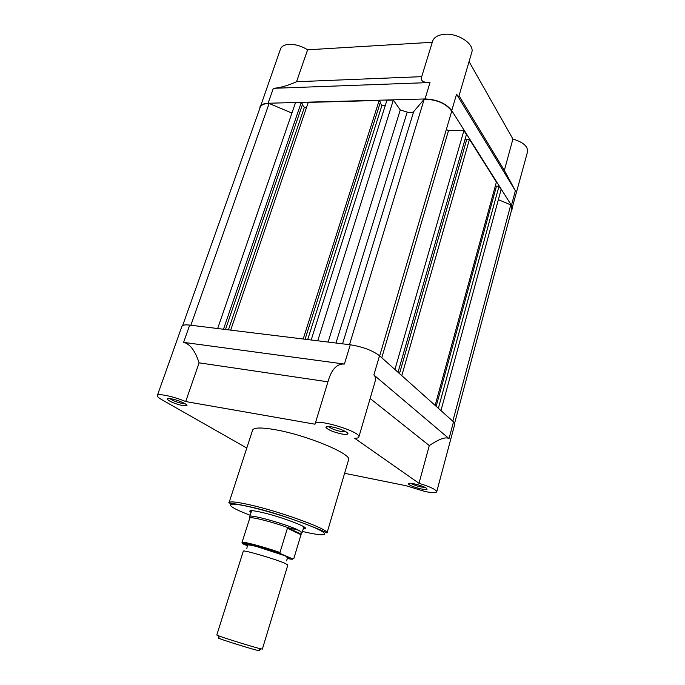 <?xml version="1.0" encoding="UTF-8"?>
<svg xmlns="http://www.w3.org/2000/svg" width="685" height="685" viewBox="0 0 685 685"><rect width="100%" height="100%" fill="white"/><g stroke="black" fill="none" stroke-linecap="round" stroke-linejoin="round"><path stroke-width="1.03" d="M421.446 488.979C414.399 487.343 410.007 485.639 408.269 483.884C408.132 483.071 410.007 483.036 413.903 483.764C422.345 485.819 426.738 487.651 427.055 489.278C426.361 489.681 424.494 489.578 421.446 488.979M410.769 483.293C413.038 484.715 416.523 485.956 421.249 487.001L425.205 487.429M182.955 405.666C174.958 403.808 169.709 401.65 167.2 399.192C167.037 398.473 168.313 398.336 171.027 398.781C177.757 399.86 188.837 404.792 186.705 405.725L182.955 405.666M169.777 398.593C172.663 400.639 176.918 402.275 182.527 403.508L185.053 403.713M342.003 434.025C333.646 432.184 328.312 430.017 325.992 427.526C325.76 426.455 327.67 426.25 331.703 426.901C339.46 428.159 349.924 432.903 347.629 434.076C346.841 434.555 344.966 434.538 342.003 434.025M328.535 426.532C330.958 428.596 335.342 430.3 341.695 431.661L346.062 431.841M251.07 512.466L250.162 511.806C248.518 510.034 252.671 510.291 262.638 512.577C282.648 517.218 311.375 528.323 304.431 528.606L303.309 528.64M327.019 532.981L348.562 459.832C352.518 454.266 306.769 435.129 275.37 429.735C261.422 427.312 253.835 427.44 252.602 430.129L229.064 502.653C229.92 501.12 237.361 501.959 251.369 505.179C282.914 512.397 330.273 529.993 327.019 532.981C323.003 530.575 281.09 513.519 251.532 507.165C233.234 502.901 227.12 503.227 229.064 502.653M344.598 473.292L405.888 485.682L425.128 491.53C432.141 492.9 435.994 492.986 436.713 491.787C436.174 489.612 430.266 486.787 418.997 483.302L429.289 445.575L370.148 398.499M327.944 381.819L199.104 362.836L185.686 401.547C173.673 396.427 157.61 393.079 157.327 395.57C157.096 396.461 158.483 397.771 161.497 399.509L246.788 448.041M199.104 362.836C195.097 350.617 189.925 343.793 183.597 342.372L344.401 364.06C337.534 363.547 332.336 368.504 328.826 378.925L315.023 424.203L185.686 401.547M157.327 395.57L181.927 326.351C182.518 324.998 185.113 324.587 189.694 325.101L350.266 344.778C362.776 346.781 372.529 350.446 379.524 355.755L453.513 421.823L454.78 424.143L436.713 491.787M418.997 483.302L354.736 438.314C357.185 438.289 358.555 437.861 358.837 437.039C361.714 431.892 315.451 417.884 315.049 423.767M358.837 437.039L374.841 382.521C375.851 378.873 375.526 376.356 373.864 374.969L449.017 438.606C445.832 436.602 439.256 438.922 429.289 445.575M287.854 564.928L284.669 563.173C274.497 558.797 242.473 549.498 243.321 551.142L216.794 635.004L218.044 635.603C223.13 637.658 249.7 645.964 258.793 648.335L262.364 649.106L287.854 564.928M258.647 650.288C259.872 650.801 259.726 650.887 258.219 650.544L256.216 650.048C247.97 647.924 224.029 640.432 219.405 638.531C217.967 637.958 217.898 637.803 219.2 638.077M279.985 552.478L287.409 528.229L288.702 527.887C273.255 522.15 250.676 516.413 249.837 517.946L242.01 542.426C241.574 540.962 263.734 546.793 279.985 552.478L280.37 553.583L286.741 556.348L256.293 546.416C246.24 543.847 243.261 543.607 247.345 545.697M301.828 532.921L302.076 532.536L298.532 530.199C300.715 531.269 301.623 532.485 301.246 533.838L293.865 558.455M280.61 553.72C263.819 547.752 239.741 541.475 242.687 543.779L247.336 545.722L246.857 548.548M287.614 558.155C290.902 558.652 290.611 558.052 286.741 556.348L292.752 558.934L293.848 558.498L301.237 533.872M242.687 543.779L242.036 542.529M288.702 527.887L298.532 530.199C287.263 524.513 250.676 514.161 249.888 516.379L249.871 516.841M287.709 527.767L301.186 534.189M287.409 528.229L301.032 534.702M311.178 339.991L386.931 100.25L393.336 100.078L400.271 109.942L407.207 112.092C410.229 112.948 412.396 112.777 413.706 111.569L424.186 99.257L425.179 99.214C437.492 99.753 446.337 103.76 451.715 111.227L379.67 355.883M182.664 325.538L260.197 107.34C261.139 104.959 263.836 103.675 268.272 103.486L269.119 103.478L190.85 325.247M498.363 199.686L510.77 204.892L511.866 208.994L454.626 423.159M269.119 103.478L291.93 113.051M217.659 328.526L295.483 102.741L301.203 102.587L302.565 104.223L225.468 329.485M302.342 104.865L304.38 107.314L306.597 107.254M230.682 330.127L308.259 102.39L379.165 100.464L380.406 102.185L305.056 339.238M380.149 102.99L381.922 105.439L385.321 105.353M446.355 129.431L448.469 130.689L463.925 130.552L466.434 134.525L398.028 372.272M464.901 139.843L466.622 139.834M399.492 373.582L466.768 139.329L469.456 139.32L496.394 182.056L435.138 405.409M495.161 186.551L496.351 186.577M436.165 406.325L496.471 186.149L499.014 186.209L501.12 189.548L440.952 410.606M510.77 204.892L452.811 421.198M301.203 102.587L223.49 329.245M304.38 107.314L228.422 329.845M379.165 100.464L303.198 339.007M381.922 105.439L307.693 339.563M393.336 100.078L317.754 340.796M400.271 109.942L328.124 342.063M424.186 99.257L349.496 344.683M448.469 130.689L381.776 357.758M463.925 130.552L394.911 369.489M469.456 139.32L401.787 375.628M499.014 186.209L438.366 408.294M459.036 95.754L504.348 170.419L515.368 190.764L456.561 94.196L458.667 97.022L471.734 52.522C474.885 44.294 458.385 33 444.676 34.284C438.083 34.875 434.059 37.178 432.612 41.177L421.421 77.593C420.658 80.993 423.518 82.637 430.009 82.534L273.341 88.322C279.84 87.894 287.572 85.702 296.545 81.738L307.608 49.808C301.426 45.963 295.184 44.148 288.873 44.362C284.369 44.73 281.586 46.255 280.525 48.943L259.598 109.018M456.561 94.196L451.74 110.576C445.944 103.289 437.039 99.419 425.017 98.957L268.066 103.255C263.537 103.452 260.788 104.762 259.82 107.185M504.348 170.419L512.911 139.029L469.071 61.599M511.447 210.569L527.57 151.693C527.972 146.376 523.092 142.155 512.911 139.029M512.234 209.079L511.455 205.389L451.74 110.576M296.545 81.738L421.712 76.66M307.608 49.808L432.278 42.273M302.462 531.449C322.943 536.398 331.471 535.875 318.525 529.505C305.904 523.22 273.64 512.483 251.755 507.337C222.908 500.41 224.355 505.59 250.188 515.266M183.597 342.372L189.694 325.101M344.401 364.06L350.266 344.778M373.864 374.969L379.524 355.755M449.017 438.606L453.513 421.823M287.469 558.506C291.211 559.311 292.966 559.448 292.752 558.934M289.875 558.224L287.649 557.761M407.207 112.092L335.984 343.022M413.706 111.569L342.534 343.827M273.341 88.322L268.066 103.255M515.368 190.764L511.455 205.389M430.009 82.534L425.017 98.957M409.39 483.25L408.269 483.884M168.57 398.516L167.2 399.192M327.807 426.524L325.992 427.526M251.523 511.053L250.162 511.806M303.738 527.219L304.431 528.606M346.67 432.235L347.629 434.076M186.055 404.381L186.705 405.725M426.421 488.131L427.055 489.278M258.219 650.544L260.994 648.892M279.822 553.703L286.27 556.425L287.606 558.181L286.399 560.792M256.293 546.416C245.966 544.138 248.689 544.96 247.345 545.714M303.866 526.799L302.085 532.699M301.246 533.838L302.076 532.536M249.837 517.946L249.888 516.379M251.652 510.642L249.794 516.507M219.405 638.531L218.044 635.603M280.37 553.583C264.196 547.538 241.171 542.588 242.01 542.426"/></g></svg>
